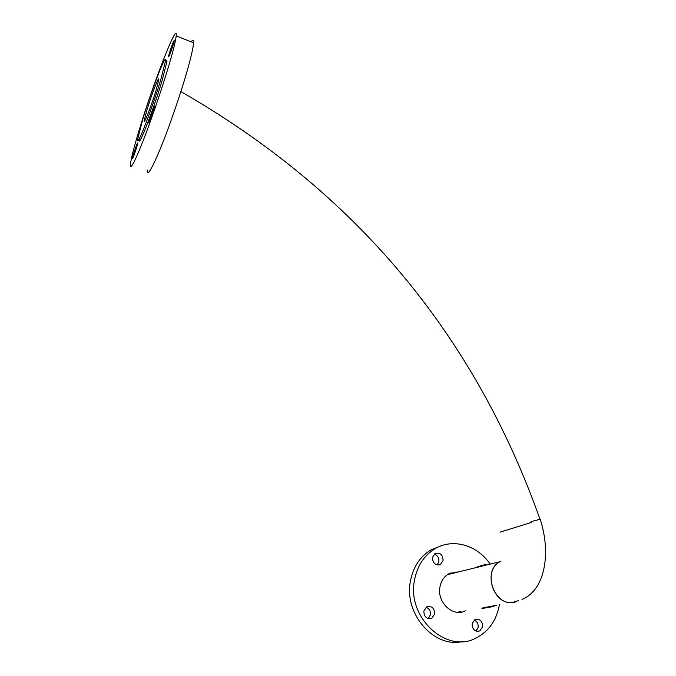 <?xml version="1.0" encoding="UTF-8"?>
<svg xmlns="http://www.w3.org/2000/svg" width="676" height="676" viewBox="0 0 676 676"><rect width="100%" height="100%" fill="white"/><g stroke="black" fill="none" stroke-linecap="round" stroke-linejoin="round"><path stroke-width="1.01" d="M531.268 522.48L500.037 532.139M531.015 521.635L540.2 519.236M518.5 600.651L512.29 602.451C492.855 604.969 482.579 570.198 500.037 561.68L500.984 561.19L500.037 561.68C480.78 571.178 495.567 609.279 515.78 601.792M434.11 554.202C437.507 555.283 439.104 557.751 438.893 561.604L437.161 564.916M432.437 557.463L434.998 553.534C440.042 552.25 442.738 554.557 443.11 560.446L440.515 564.409C435.479 565.66 432.784 563.345 432.437 557.463M474.155 620.053C477.045 621.396 478.38 623.813 478.152 627.294L476.031 631.114M472.085 623.83L474.924 619.554C479.774 618.498 482.36 620.855 482.689 626.627L479.816 630.936C474.966 631.959 472.389 629.593 472.085 623.83M450.36 573.054L452.912 573.011M453.123 573.028L453.773 573.096M465.392 610.808C453.165 617.526 436.882 602.519 439.907 587.224C440.997 581.123 443.921 576.67 448.687 573.856L457.23 571.947M426.024 607.259C429.252 608.485 430.739 610.969 430.485 614.721L428.212 618.591M423.827 611.079L426.649 606.862C431.719 605.645 434.415 608.011 434.71 613.952L431.854 618.21C426.784 619.385 424.105 617.002 423.827 611.079M499.403 604.75C496.649 619.993 489.069 630.978 476.681 637.705C447.056 654.698 406.665 617.729 414.481 580.312C417.176 565.973 424.046 555.427 435.099 548.684C452.793 538.003 477.146 544.974 489.973 563.852M462.477 641.566C433.865 648.335 403.834 613.673 410.416 581.335C413.104 567.096 419.94 556.627 430.933 549.926L441.082 545.87M460.981 611.594L459.173 612.338M139.214 139.129C137.49 150.604 153.536 109.808 162.384 79.658L166.887 61.601C167.04 59.834 166.651 59.682 165.713 61.144M160.947 79.109L165.468 61.051C166.735 50.624 151.01 91.395 142.636 119.711L137.828 138.622C136.07 150.089 152.075 109.259 160.947 79.109M146.776 110.526L144.292 120.336C143.422 126.226 151.779 104.831 156.367 89.249L158.775 79.675C159.502 74.081 151.23 95.46 146.776 110.526M136.814 146.929C134.27 154.897 132.766 158.759 132.302 158.522L133.324 154.474C135.851 146.574 137.355 142.72 137.828 142.915L136.814 146.929M153.714 110.365C150.959 118.993 149.303 123.193 148.762 122.964L149.768 118.9C152.497 110.357 154.145 106.174 154.711 106.343L153.714 110.365M173.419 44.058C170.69 52.567 169.025 56.852 168.409 56.894L169.313 53.269C172.008 44.836 173.681 40.568 174.315 40.475L173.419 44.058M147.224 170.006C147.157 176.884 151.585 169.651 160.508 148.306C169.051 127.401 180.061 95.586 186.796 72.197C191.046 57.342 193.285 47.531 193.522 42.765C193.598 39.876 192.812 39.563 191.156 41.836M168.916 65.268C173.301 50.387 175.726 40.602 176.191 35.913C177.949 19.241 152.049 86.52 138.504 132.319C133.831 147.909 131.152 158.471 130.468 163.998C130.012 170.766 134.093 163.372 142.729 141.808C151.01 120.7 161.978 88.7 168.916 65.268M457.179 612.262L460.229 611.729M454.069 573.02L448.594 573.916M481.946 608.121L481.912 608.577L481.946 608.121L494.891 605.552M485.461 607.496L486.821 606.989M477.721 566.665L485.993 564.359M487.599 607.116L488.216 606.803M490.311 606.71L490.353 607.141L496.302 605.366M490.353 607.141L489.162 606.837M481.988 608.544L489.204 607.268M484.895 564.882L484.853 564.46M180.864 91.615C354.385 191.114 474.087 333.64 539.98 519.202M540.175 519.151C551.405 553.72 544.856 590.173 522.007 599.418M435.099 548.684L430.933 549.926M431.854 618.21L428.888 618.734M479.816 630.936L476.884 631.35M440.515 564.409L438.217 565.026M166.887 61.601L165.468 61.051M144.917 120.573L144.292 120.336M193.522 42.765L176.191 35.913M500.037 561.68L447.385 574.668"/></g></svg>
